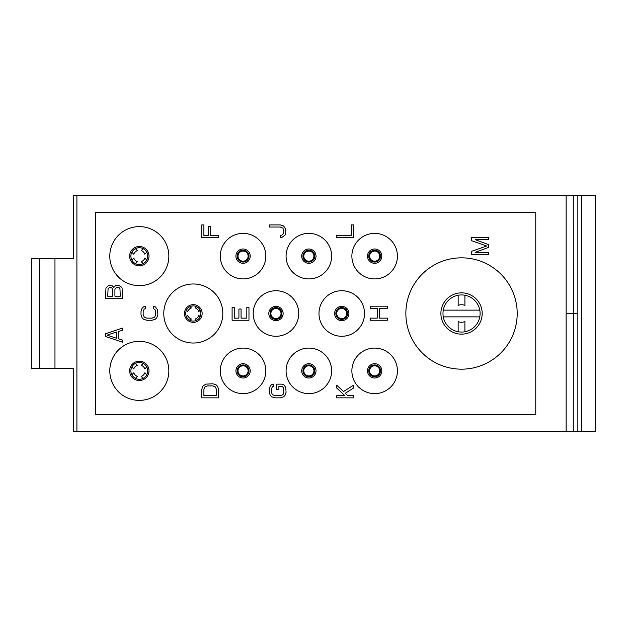<?xml version="1.0" encoding="UTF-8"?>
<svg xmlns="http://www.w3.org/2000/svg" width="627" height="627" viewBox="0 0 627 627"><rect width="100%" height="100%" fill="white"/><g stroke="black" fill="none" stroke-linecap="round" stroke-linejoin="round"><path stroke-width="0.94" d="M122.093 288.122L121.011 286.719L118.503 285.316L115.627 285.661L113.832 287.425L112.037 285.661L108.447 285.661L105.939 288.122L105.579 298.319L122.445 298.319L122.093 288.122M535.764 414.721L535.764 212.279L95.453 212.279L95.453 414.721L535.764 414.721M168.843 256.145A29.524 29.524 0 0 1 139.319 285.661A29.524 29.524 0 0 1 109.796 256.145A29.524 29.524 0 0 1 139.319 226.621A29.524 29.524 0 0 1 168.843 256.145M168.843 370.855A29.524 29.524 0 0 1 139.319 400.379A29.524 29.524 0 0 1 109.796 370.855A29.524 29.524 0 0 1 139.319 341.339A29.524 29.524 0 0 1 168.843 370.855M222.82 313.5A29.524 29.524 0 0 1 193.304 343.024A29.524 29.524 0 0 1 163.78 313.5A29.524 29.524 0 0 1 193.304 283.976A29.524 29.524 0 0 1 222.82 313.5M265.84 256.145A22.776 22.776 0 0 1 243.064 278.913A22.776 22.776 0 0 1 220.296 256.145A22.776 22.776 0 0 1 243.064 233.369A22.776 22.776 0 0 1 265.84 256.145M331.636 256.145A22.776 22.776 0 0 1 308.86 278.913A22.776 22.776 0 0 1 286.084 256.145A22.776 22.776 0 0 1 308.86 233.369A22.776 22.776 0 0 1 331.636 256.145M397.432 256.145A22.776 22.776 0 0 1 374.656 278.913A22.776 22.776 0 0 1 351.88 256.145A22.776 22.776 0 0 1 374.656 233.369A22.776 22.776 0 0 1 397.432 256.145M517.204 313.5A55.67 55.67 0 0 1 461.535 369.17A55.67 55.67 0 0 1 405.865 313.5A55.67 55.67 0 0 1 461.535 257.83A55.67 55.67 0 0 1 517.204 313.5M265.84 370.855A22.776 22.776 0 0 0 243.064 348.087A22.776 22.776 0 0 0 220.296 370.855A22.776 22.776 0 0 0 243.064 393.631A22.776 22.776 0 0 0 265.84 370.855M331.636 370.855A22.776 22.776 0 0 0 308.86 348.087A22.776 22.776 0 0 0 286.084 370.855A22.776 22.776 0 0 0 308.86 393.631A22.776 22.776 0 0 0 331.636 370.855M397.432 370.855A22.776 22.776 0 0 0 374.656 348.087A22.776 22.776 0 0 0 351.88 370.855A22.776 22.776 0 0 0 374.656 393.631A22.776 22.776 0 0 0 397.432 370.855M298.742 313.5A22.776 22.776 0 0 1 275.966 336.276A22.776 22.776 0 0 1 253.19 313.5A22.776 22.776 0 0 1 275.966 290.724A22.776 22.776 0 0 1 298.742 313.5M364.53 313.5A22.776 22.776 0 0 1 341.754 336.276A22.776 22.776 0 0 1 318.986 313.5A22.776 22.776 0 0 1 341.754 290.724A22.776 22.776 0 0 1 364.53 313.5M577.851 431.588L577.851 195.412L76.902 195.412L76.902 431.588L595.65 431.588L595.65 195.412L581.793 195.412L581.793 431.588M566.126 195.412L566.126 431.588M54.964 258.669L54.964 368.331L31.35 368.331L31.35 258.669L73.524 258.669L73.524 195.412L76.902 195.412M577.851 195.412L581.793 195.412M573.25 195.412L573.352 313.5L566.126 313.5M573.25 431.588L573.352 313.5L577.851 313.5M54.964 368.331L73.524 368.331L73.524 431.588L76.902 431.588M56.657 368.331L73.524 368.331M56.657 258.669L73.524 258.669M147.737 256.145A8.417 8.417 0 0 1 139.319 264.563A8.417 8.417 0 0 1 130.894 256.145A8.417 8.417 0 0 1 139.319 247.72A8.417 8.417 0 0 1 147.737 256.145M147.737 370.855A8.417 8.417 0 0 0 139.319 362.437A8.417 8.417 0 0 0 130.894 370.855A8.417 8.417 0 0 0 139.319 379.28A8.417 8.417 0 0 0 147.737 370.855A8.417 8.417 0 0 1 139.319 379.28A8.417 8.417 0 0 1 130.894 370.855A8.417 8.417 0 0 1 139.319 362.437A8.417 8.417 0 0 1 147.737 370.855M200.891 313.5A7.595 7.595 0 0 0 193.304 305.905A7.595 7.595 0 0 0 185.71 313.5A7.595 7.595 0 0 1 193.304 305.905A7.595 7.595 0 0 1 200.891 313.5A7.595 7.595 0 0 0 193.304 305.905A7.595 7.595 0 0 0 185.71 313.5A7.595 7.595 0 0 0 193.304 321.095A7.595 7.595 0 0 0 200.891 313.5A7.595 7.595 0 0 0 193.304 305.905A7.595 7.595 0 0 0 185.71 313.5A7.595 7.595 0 0 0 193.304 321.095A7.595 7.595 0 0 0 200.891 313.5A7.595 7.595 0 0 0 193.304 305.905A7.595 7.595 0 0 0 185.71 313.5M480.094 313.5A18.559 18.559 0 0 0 461.535 294.941A18.559 18.559 0 0 0 442.976 313.5A18.559 18.559 0 0 0 461.535 332.059A18.559 18.559 0 0 0 480.094 313.5A18.559 18.559 0 0 1 461.535 332.059A18.559 18.559 0 0 1 442.976 313.5A18.559 18.559 0 0 1 461.535 294.941A18.559 18.559 0 0 1 480.094 313.5M313.923 256.145A5.063 5.063 0 0 0 308.86 251.082A5.063 5.063 0 0 0 303.797 256.145A5.063 5.063 0 0 0 308.86 261.2A5.063 5.063 0 0 0 313.923 256.145A5.063 5.063 0 0 1 308.86 261.2A5.063 5.063 0 0 1 303.797 256.145A5.063 5.063 0 0 1 308.86 251.082A5.063 5.063 0 0 1 313.923 256.145M314.762 256.145A5.902 5.902 0 0 0 308.86 250.236A5.902 5.902 0 0 0 302.959 256.145A5.902 5.902 0 0 1 308.86 250.236A5.902 5.902 0 0 1 314.762 256.145A5.902 5.902 0 0 1 308.86 262.047A5.902 5.902 0 0 1 302.959 256.145A5.902 5.902 0 0 0 308.86 262.047A5.902 5.902 0 0 0 314.762 256.145A5.902 5.902 0 0 0 308.86 250.236A5.902 5.902 0 0 0 302.959 256.145M248.127 256.145A5.063 5.063 0 0 0 243.064 251.082A5.063 5.063 0 0 0 238.009 256.145A5.063 5.063 0 0 1 243.064 251.082A5.063 5.063 0 0 1 248.127 256.145A5.063 5.063 0 0 1 243.064 261.2A5.063 5.063 0 0 1 238.009 256.145A5.063 5.063 0 0 0 243.064 261.2A5.063 5.063 0 0 0 248.127 256.145A5.063 5.063 0 0 0 243.064 251.082A5.063 5.063 0 0 0 238.009 256.145M248.974 256.145A5.902 5.902 0 0 0 243.064 250.236A5.902 5.902 0 0 0 237.163 256.145A5.902 5.902 0 0 0 243.064 262.047A5.902 5.902 0 0 0 248.974 256.145A5.902 5.902 0 0 1 243.064 262.047A5.902 5.902 0 0 1 237.163 256.145A5.902 5.902 0 0 1 243.064 250.236A5.902 5.902 0 0 1 248.974 256.145M379.711 256.145A5.063 5.063 0 0 0 374.656 251.082A5.063 5.063 0 0 0 369.593 256.145A5.063 5.063 0 0 1 374.656 251.082A5.063 5.063 0 0 1 379.711 256.145A5.063 5.063 0 0 1 374.656 261.2A5.063 5.063 0 0 1 369.593 256.145A5.063 5.063 0 0 0 374.656 261.2A5.063 5.063 0 0 0 379.711 256.145A5.063 5.063 0 0 0 374.656 251.082A5.063 5.063 0 0 0 369.593 256.145M380.558 256.145A5.902 5.902 0 0 0 374.656 250.236A5.902 5.902 0 0 0 368.747 256.145A5.902 5.902 0 0 0 374.656 262.047A5.902 5.902 0 0 0 380.558 256.145A5.902 5.902 0 0 1 374.656 262.047A5.902 5.902 0 0 1 368.747 256.145A5.902 5.902 0 0 1 374.656 250.236A5.902 5.902 0 0 1 380.558 256.145M346.817 313.5A5.063 5.063 0 0 0 341.754 308.437A5.063 5.063 0 0 0 336.699 313.5A5.063 5.063 0 0 0 341.754 318.563A5.063 5.063 0 0 0 346.817 313.5A5.063 5.063 0 0 1 341.754 318.563A5.063 5.063 0 0 1 336.699 313.5A5.063 5.063 0 0 1 341.754 308.437A5.063 5.063 0 0 1 346.817 313.5M347.664 313.5A5.902 5.902 0 0 0 341.754 307.598A5.902 5.902 0 0 0 335.853 313.5A5.902 5.902 0 0 0 341.754 319.402A5.902 5.902 0 0 0 347.664 313.5A5.902 5.902 0 0 1 341.754 319.402A5.902 5.902 0 0 1 335.853 313.5A5.902 5.902 0 0 1 341.754 307.598A5.902 5.902 0 0 1 347.664 313.5M281.029 313.5A5.063 5.063 0 0 0 275.966 308.437A5.063 5.063 0 0 0 270.903 313.5A5.063 5.063 0 0 0 275.966 318.563A5.063 5.063 0 0 0 281.029 313.5A5.063 5.063 0 0 1 275.966 318.563A5.063 5.063 0 0 1 270.903 313.5A5.063 5.063 0 0 1 275.966 308.437A5.063 5.063 0 0 1 281.029 313.5M281.868 313.5A5.902 5.902 0 0 0 275.966 307.598A5.902 5.902 0 0 0 270.057 313.5A5.902 5.902 0 0 0 275.966 319.402A5.902 5.902 0 0 0 281.868 313.5A5.902 5.902 0 0 1 275.966 319.402A5.902 5.902 0 0 1 270.057 313.5A5.902 5.902 0 0 1 275.966 307.598A5.902 5.902 0 0 1 281.868 313.5M313.923 370.855A5.063 5.063 0 0 1 308.86 375.918A5.063 5.063 0 0 1 303.797 370.855A5.063 5.063 0 0 1 308.86 365.8A5.063 5.063 0 0 1 313.923 370.855A5.063 5.063 0 0 0 308.86 365.8A5.063 5.063 0 0 0 303.797 370.855A5.063 5.063 0 0 0 308.86 375.918A5.063 5.063 0 0 0 313.923 370.855M314.762 370.855A5.902 5.902 0 0 1 308.86 376.764A5.902 5.902 0 0 1 302.959 370.855A5.902 5.902 0 0 1 308.86 364.953A5.902 5.902 0 0 1 314.762 370.855A5.902 5.902 0 0 0 308.86 364.953A5.902 5.902 0 0 0 302.959 370.855A5.902 5.902 0 0 0 308.86 376.764A5.902 5.902 0 0 0 314.762 370.855M379.711 370.855A5.063 5.063 0 0 1 374.656 375.918A5.063 5.063 0 0 1 369.593 370.855A5.063 5.063 0 0 1 374.656 365.8A5.063 5.063 0 0 1 379.711 370.855A5.063 5.063 0 0 0 374.656 365.8A5.063 5.063 0 0 0 369.593 370.855A5.063 5.063 0 0 0 374.656 375.918A5.063 5.063 0 0 0 379.711 370.855M380.558 370.855A5.902 5.902 0 0 1 374.656 376.764A5.902 5.902 0 0 1 368.747 370.855A5.902 5.902 0 0 1 374.656 364.953A5.902 5.902 0 0 1 380.558 370.855A5.902 5.902 0 0 0 374.656 364.953A5.902 5.902 0 0 0 368.747 370.855A5.902 5.902 0 0 0 374.656 376.764A5.902 5.902 0 0 0 380.558 370.855M248.127 370.855A5.063 5.063 0 0 1 243.064 375.918A5.063 5.063 0 0 1 238.009 370.855A5.063 5.063 0 0 1 243.064 365.8A5.063 5.063 0 0 1 248.127 370.855A5.063 5.063 0 0 0 243.064 365.8A5.063 5.063 0 0 0 238.009 370.855A5.063 5.063 0 0 0 243.064 375.918A5.063 5.063 0 0 0 248.127 370.855M248.974 370.855A5.902 5.902 0 0 1 243.064 376.764A5.902 5.902 0 0 1 237.163 370.855A5.902 5.902 0 0 1 243.064 364.953A5.902 5.902 0 0 1 248.974 370.855A5.902 5.902 0 0 0 243.064 364.953A5.902 5.902 0 0 0 237.163 370.855A5.902 5.902 0 0 0 243.064 376.764A5.902 5.902 0 0 0 248.974 370.855M105.579 333.744L105.579 336.558L122.445 342.177L122.445 340.069L118.142 338.666L118.142 331.636L122.445 330.233L122.445 328.117L105.579 333.744M107.013 335.147L116.708 331.989L116.708 338.314L107.013 335.147M107.734 296.21L108.087 288.475L109.882 287.425L111.677 287.769L112.758 289.533L112.758 296.21L107.734 296.21M117.061 287.425L119.216 287.769L119.937 288.475L120.298 296.21L114.913 296.21L114.913 289.533L115.266 288.475L117.061 287.425M153.568 306.54L153.568 308.649L155.363 310.059L155.723 314.621L154.642 317.082L152.134 318.14L146.749 318.14L144.234 317.082L143.16 314.621L143.16 311.462L144.234 309.001L145.315 308.649L145.315 306.54L143.52 306.893L142.078 308.296L141.004 311.462L141.004 314.621L142.078 317.787L143.52 319.19L146.749 320.248L152.134 320.248L155.363 319.19L156.797 317.787L157.871 314.621L157.518 309.707L155.363 306.893L153.568 306.54M201.737 389.414L201.737 397.847L218.604 397.847L218.604 389.414L217.53 386.256L216.096 384.845L212.867 383.795L205.687 384.139L202.811 386.256L201.737 389.414M203.893 395.739L203.893 389.414L204.966 386.953L207.482 385.903L212.867 385.903L215.374 386.953L216.456 389.414L216.456 395.739L203.893 395.739M246.819 307.598L246.819 318.14L241.074 318.14L241.074 309.001L238.918 309.001L238.918 318.14L234.255 318.14L234.255 307.598L232.1 307.598L232.1 320.248L248.974 320.248L248.974 307.598L246.819 307.598M218.604 235.478L210.711 235.478L210.711 226.339L208.556 226.339L208.556 235.478L203.893 235.478L203.893 224.936L201.737 224.936L201.737 237.586L218.604 237.586L218.604 235.478M282.134 384.139L276.758 384.139L276.758 389.414L278.905 389.414L278.905 386.256L281.782 386.256L283.576 387.658L283.576 393.631L282.855 394.689L280.34 395.739L274.963 395.739L272.447 394.689L271.373 392.228L271.373 389.061L272.447 386.6L273.521 386.256L273.521 384.139L271.726 384.492L270.292 385.903L269.218 389.061L269.218 392.228L270.292 395.386L271.726 396.797L274.963 397.847L280.34 397.847L283.576 396.797L285.011 395.386L286.084 392.228L285.724 387.306L283.576 384.492L282.134 384.139M280.34 235.478L280.34 237.586L282.134 237.233L285.011 235.125L285.724 233.722L285.724 228.8L283.576 225.986L280.34 224.936L269.218 224.936L269.218 227.045L280.34 227.045L282.855 228.095L283.929 230.556L283.576 233.369L281.782 235.125L280.34 235.478M353.565 395.739L347.82 395.739L345.312 393.278L353.565 388.011L353.565 385.197L343.518 391.522L336.699 385.197L336.699 388.011L344.952 395.739L336.699 395.739L336.699 397.847L353.565 397.847L353.565 395.739M336.699 237.586L353.565 237.586L353.565 224.936L351.41 224.936L351.41 235.478L336.699 235.478L336.699 237.586M475.242 239.694L488.527 239.694L488.527 237.586L471.653 237.586L471.653 240.744L486.732 246.019L471.653 251.294L471.653 254.452L488.527 254.452L488.527 252.344L475.242 252.344L488.527 247.43L488.527 244.616L475.242 239.694M387.306 318.14L379.413 318.14L379.413 308.296L387.306 308.296L387.306 306.188L370.439 306.188L370.439 308.296L377.258 308.296L377.258 318.14L370.439 318.14L370.439 320.248L387.306 320.248L387.306 318.14M143.207 248.676L141.255 250.628A5.847 5.847 0 0 1 144.829 254.209L146.789 252.25M146.789 260.033L144.829 258.081A5.847 5.847 0 0 1 141.255 261.655L143.207 263.606M131.85 252.25L133.802 254.209A5.847 5.847 0 0 1 137.384 250.628L135.432 248.676M135.432 263.606L137.384 261.655A5.847 5.847 0 0 1 133.802 258.081L131.85 260.033M196.572 306.65L195.24 307.982A5.847 5.847 0 0 1 198.814 311.564L200.154 310.232M200.154 316.768L198.814 315.436A5.847 5.847 0 0 1 195.24 319.018L196.572 320.35M186.454 310.232L187.786 311.564A5.847 5.847 0 0 1 191.368 307.982L190.028 306.65M190.028 320.35L191.368 319.018A5.847 5.847 0 0 1 187.786 315.436L186.454 316.768M143.207 363.394L141.255 365.345A5.847 5.847 0 0 1 144.829 368.919L146.789 366.967M146.789 374.75L144.829 372.791A5.847 5.847 0 0 1 141.255 376.372L143.207 378.324M131.85 366.967L133.802 368.919A5.847 5.847 0 0 1 137.384 365.345L135.432 363.394M135.432 378.324L137.384 376.372A5.847 5.847 0 0 1 133.802 372.791L131.85 374.75M443.289 316.87L479.78 316.87L443.289 316.87M464.905 331.746L464.905 321.588A8.762 8.762 0 0 1 458.157 321.588L458.157 331.746M443.289 310.13L479.78 310.13L443.289 310.13M458.157 295.254L458.157 305.412A8.762 8.762 0 0 1 464.905 305.412L464.905 295.254M39.783 368.331L39.783 258.669M148.991 256.145A9.671 9.671 0 0 0 139.319 246.474A9.671 9.671 0 0 0 129.648 256.145A9.671 9.671 0 0 0 139.319 265.809A9.671 9.671 0 0 0 148.991 256.145M148.991 370.855A9.671 9.671 0 0 0 139.319 361.191A9.671 9.671 0 0 0 129.648 370.855A9.671 9.671 0 0 0 139.319 380.526A9.671 9.671 0 0 0 148.991 370.855M202.145 313.5A8.841 8.841 0 0 0 193.304 304.659A8.841 8.841 0 0 0 184.463 313.5A8.841 8.841 0 0 0 193.304 322.341A8.841 8.841 0 0 0 202.145 313.5M482.179 313.5A20.644 20.644 0 0 0 461.535 292.856A20.644 20.644 0 0 0 440.891 313.5A20.644 20.644 0 0 0 461.535 334.144A20.644 20.644 0 0 0 482.179 313.5M316.016 256.145A7.156 7.156 0 0 0 308.86 248.99A7.156 7.156 0 0 0 301.705 256.145A7.156 7.156 0 0 0 308.86 263.301A7.156 7.156 0 0 0 316.016 256.145M250.22 256.145A7.156 7.156 0 0 0 243.064 248.99A7.156 7.156 0 0 0 235.917 256.145A7.156 7.156 0 0 0 243.064 263.301A7.156 7.156 0 0 0 250.22 256.145M381.812 256.145A7.156 7.156 0 0 0 374.656 248.99A7.156 7.156 0 0 0 367.5 256.145A7.156 7.156 0 0 0 374.656 263.301A7.156 7.156 0 0 0 381.812 256.145M348.91 313.5A7.156 7.156 0 0 0 341.754 306.344A7.156 7.156 0 0 0 334.599 313.5A7.156 7.156 0 0 0 341.754 320.656A7.156 7.156 0 0 0 348.91 313.5M283.122 313.5A7.156 7.156 0 0 0 275.966 306.344A7.156 7.156 0 0 0 268.811 313.5A7.156 7.156 0 0 0 275.966 320.656A7.156 7.156 0 0 0 283.122 313.5M316.016 370.855A7.156 7.156 0 0 1 308.86 378.01A7.156 7.156 0 0 1 301.705 370.855A7.156 7.156 0 0 1 308.86 363.699A7.156 7.156 0 0 1 316.016 370.855M381.812 370.855A7.156 7.156 0 0 1 374.656 378.01A7.156 7.156 0 0 1 367.5 370.855A7.156 7.156 0 0 1 374.656 363.699A7.156 7.156 0 0 1 381.812 370.855M250.22 370.855A7.156 7.156 0 0 1 243.064 378.01A7.156 7.156 0 0 1 235.917 370.855A7.156 7.156 0 0 1 243.064 363.699A7.156 7.156 0 0 1 250.22 370.855"/></g></svg>
